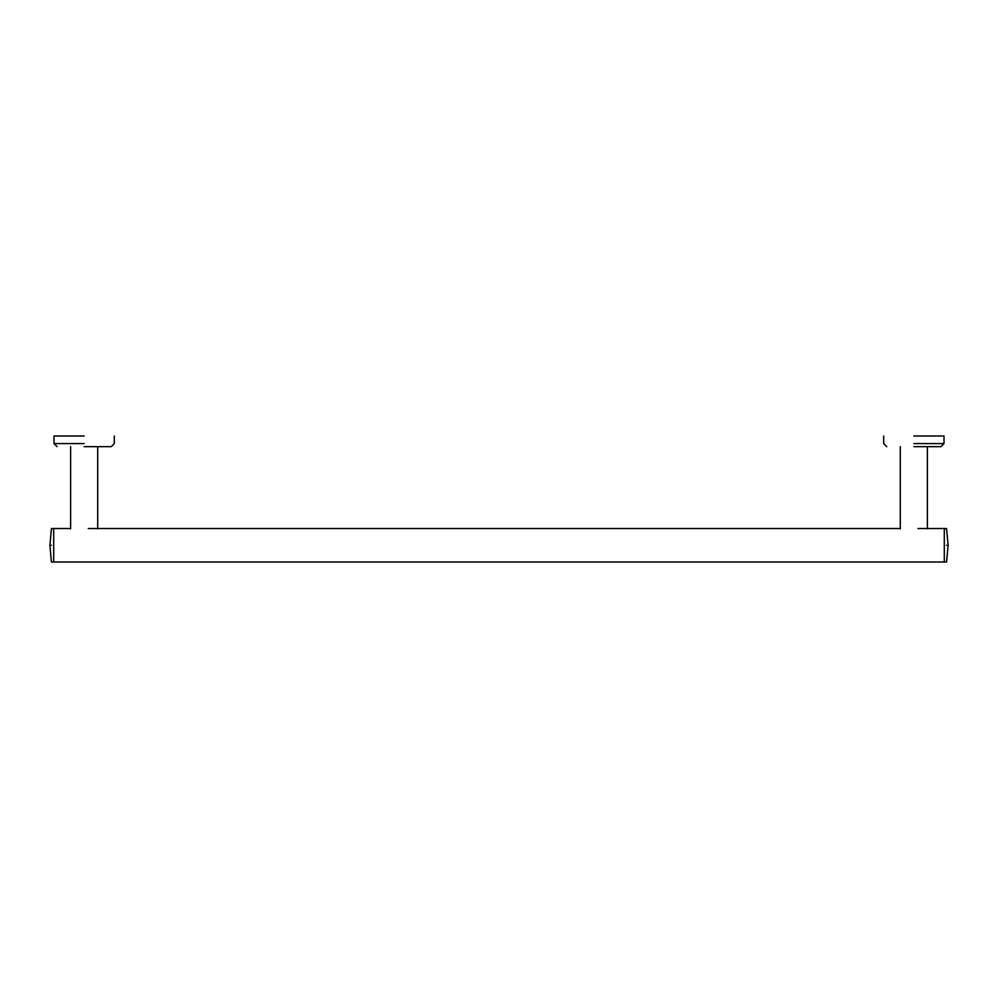<?xml version="1.0" encoding="UTF-8"?>
<svg xmlns="http://www.w3.org/2000/svg" width="998" height="998" viewBox="0 0 998 998"><rect width="100%" height="100%" fill="white"/><g stroke="black" fill="none" stroke-linecap="round" stroke-linejoin="round"><path stroke-width="1.5" d="M944.295 562.011L944.295 528.516L946.578 528.516L948.1 545.257L946.578 562.011L51.422 562.011L49.9 545.257L51.422 528.516L70.609 528.516M88.261 528.516L900.296 528.516M917.96 528.516L944.295 528.516M53.705 528.516L53.705 562.011M53.705 545.257C53.705 523.663 53.705 523.663 53.705 545.257C53.705 566.852 53.705 566.852 53.705 545.257M51.422 545.257C51.422 566.852 51.422 566.852 51.422 545.257C51.422 523.663 51.422 523.663 51.422 545.257M944.295 545.257C944.295 523.663 944.295 523.663 944.295 545.257C944.295 566.852 944.295 566.852 944.295 545.257M946.578 545.257C946.578 566.852 946.578 566.852 946.578 545.257C946.578 523.663 946.578 523.663 946.578 545.257M70.609 528.853L70.609 446.642M97.704 446.642L97.704 528.853M900.296 528.853L900.296 446.642M927.392 446.642L927.392 528.853M913.844 435.989L943.996 435.989L913.844 435.989M913.844 446.642L940.939 446.642L913.844 446.642M84.156 435.989L54.004 435.989L84.156 435.989M84.156 446.642L111.252 446.642L84.156 446.642M913.844 443.599L943.996 443.599L913.844 443.599M84.156 443.599L54.004 443.599L84.156 443.599M883.704 435.989L883.704 443.599L886.748 446.642M943.996 435.989L943.996 443.599L940.939 446.642M54.004 435.989L54.004 443.599L57.061 446.642M114.296 435.989L114.296 443.599L111.252 446.642"/></g></svg>
